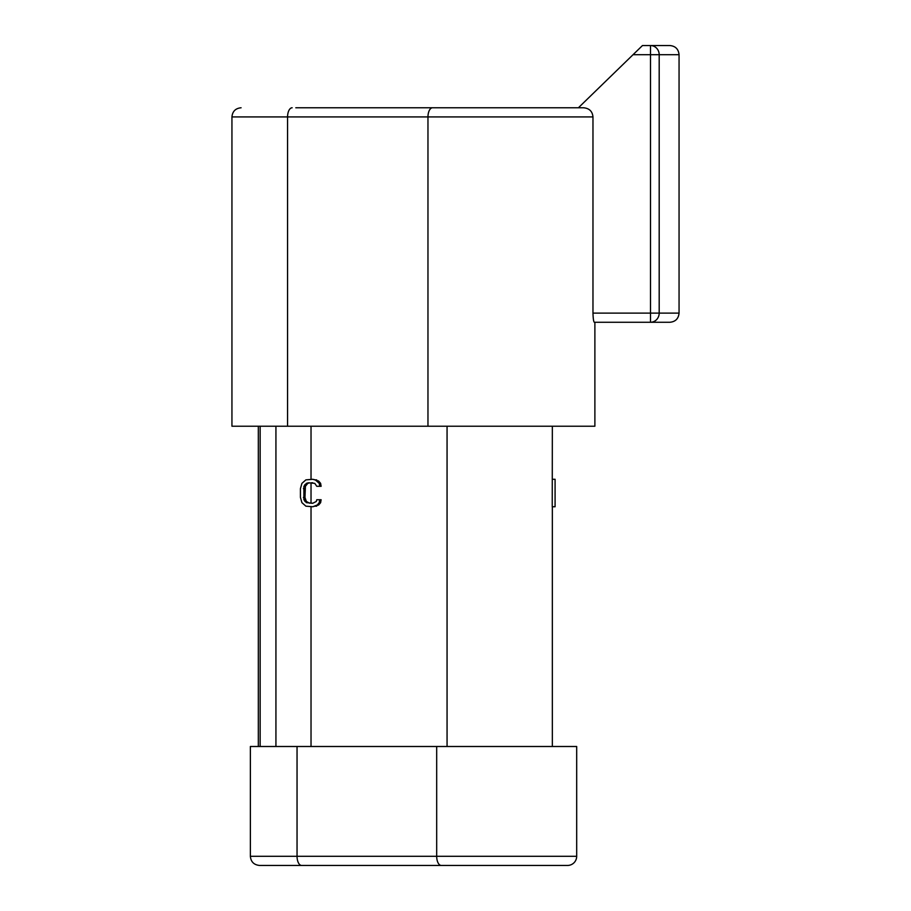 <?xml version="1.0" encoding="UTF-8"?>
<svg xmlns="http://www.w3.org/2000/svg" width="911" height="911" viewBox="0 0 911 911"><rect width="100%" height="100%" fill="white"/><g stroke="black" fill="none" stroke-linecap="round" stroke-linejoin="round"><path stroke-width="1.37" d="M567.542 865.45A9.156 9.156 0 0 0 576.686 856.294A9.156 9.156 0 0 1 567.542 865.45L259.533 865.45C253.918 864.858 250.867 861.806 250.377 856.294L250.377 746.496L576.686 746.496L576.686 856.294L250.377 856.294M429.764 865.45L502.656 865.45M437.861 865.45L533.482 865.45M526.615 865.45L430.994 865.45M390.318 865.45L370.583 865.45M339.382 865.45L294.697 865.45M340.35 865.45L342.024 865.45M343.504 865.45L344.312 865.45M309.729 503.236L306.369 501.483L304.957 497.395L305.424 486.303L307.793 483.377L309.729 482.796M312.815 482.796L311.027 482.796L311.027 503.236L312.815 503.236L306.369 502.656L303.898 499.729L303.898 486.303L306.369 483.377L308.351 482.796L314.796 483.377L316.777 486.303L319.738 486.303L319.249 483.377L315.286 479.881L312.815 479.288L305.88 479.881L301.917 483.377L300.425 488.638L300.425 497.395L301.917 502.656L305.88 506.163L312.815 506.744L317.267 504.99L319.249 502.656L319.738 499.729L316.777 499.729L316.276 501.483L312.815 503.236M312.815 506.744L318.645 504.99L320.626 502.656L321.116 499.729L319.738 499.729M319.738 486.303L321.116 486.303L320.626 483.377L318.645 481.042L312.815 479.288M552.339 746.496L552.339 506.744M552.339 479.288L555.084 479.288L555.084 506.744L552.237 506.744L552.339 426.223M661.682 322.266L594.883 322.266L594.883 426.223L231.941 426.223L231.941 116.927L592.97 116.927L592.97 313.111C593.152 318.656 593.596 321.708 594.302 322.266L650.511 322.266L650.511 45.55L669.915 45.55L642.46 45.55L578.405 107.771M633.043 54.706L679.059 54.706C678.49 49.114 675.438 46.062 669.915 45.55C675.438 46.062 678.49 49.114 679.059 54.706L679.059 313.111C678.49 318.702 675.438 321.754 669.915 322.266L650.511 322.266A9.156 8.677 90 0 0 659.188 313.111L659.188 54.706A9.156 8.677 -90 0 0 650.511 45.55M669.915 322.266C675.438 321.754 678.49 318.702 679.059 313.111L592.97 313.111C593.152 318.656 593.596 321.708 594.302 322.266L594.883 322.266M295.813 107.771L583.644 107.771C589.337 108.341 592.446 111.393 592.97 116.927M258.314 426.223L258.314 746.496M260.147 426.223L260.147 746.496M316.664 479.881L315.286 479.881M318.645 481.042L317.267 481.042M320.626 483.377L319.249 483.377M307.793 483.377L306.369 483.377M306.369 484.55L304.889 484.55M305.424 486.303L303.898 486.303M304.957 488.638L303.397 488.638M304.957 497.395L303.397 497.395M305.424 499.729L303.898 499.729M306.369 501.483L304.889 501.483M307.793 502.656L306.369 502.656M320.626 502.656L319.249 502.656M318.645 504.99L317.267 504.99M316.664 506.163L315.286 506.163M441.254 865.45A9.156 4.578 -90 0 1 436.688 856.294L436.688 746.496M301.621 865.45A9.156 4.578 -90 0 1 297.043 856.294L297.043 746.496M311.027 746.496L311.027 506.744M311.027 479.288L311.027 426.223M447.062 746.496L447.062 426.223M427.965 426.223L427.965 116.927A9.156 4.578 90 0 1 432.543 107.771M292.146 107.771A9.156 4.578 90 0 0 287.569 116.927L287.569 426.223M275.931 746.496L275.931 426.223M231.941 116.927C232.476 111.37 235.528 108.318 241.085 107.771"/></g></svg>

